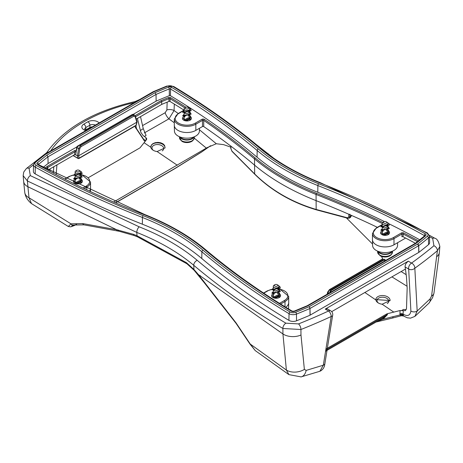 <?xml version="1.0" encoding="UTF-8"?>
<svg xmlns="http://www.w3.org/2000/svg" width="463" height="463" viewBox="0 0 463 463"><rect width="100%" height="100%" fill="white"/><g stroke="black" fill="none" stroke-linecap="round" stroke-linejoin="round"><path stroke-width="0.69" d="M75.625 154.798L76.221 151.887A0.839 0.341 11.6 0 0 75.052 151.696L74.416 154.81L75.625 154.798L77.408 155.828L78.606 155.817L136.834 122.197L136.064 125.276A0.839 0.486 60 0 1 135.891 125.629A0.839 0.839 0 0 0 136.284 125.103A0.839 0.365 -165.9 0 1 136.064 125.276L79.121 158.155A0.839 0.619 167.5 0 1 77.958 158.282A0.839 0.486 120 0 0 78.108 158.502A0.839 0.839 0 0 0 78.947 158.502A0.839 0.486 -120 0 0 79.121 158.155L78.606 155.817L79.758 148.658A0.839 0.318 -170.9 0 1 78.588 148.501L77.408 155.828L77.958 158.282L73.218 155.545A0.839 0.504 158 0 1 73.171 155.527M76.221 151.887L76.158 150.753L74.774 150.481L75.052 151.696L47.799 167.427L47.799 169.753M76.158 150.753L76.806 147.286A0.839 0.353 12.4 0 0 77.055 147.622L78.588 148.501L80.446 145.671L79.636 145.203L132.325 114.783L133.315 114.407L134.571 115.131M77.205 146.58L77.298 146.864A0.839 0.434 -119.5 0 1 77.385 146.21A0.839 0.486 -120 0 0 77.379 146.21L132.424 114.43A0.839 0.822 -117.7 0 1 132.447 114.419L132.447 114.419A0.839 0.822 -117.7 0 1 132.453 114.413A0.839 0.839 0 0 0 132.418 114.43A0.839 0.486 60 0 1 132.424 114.43L131.909 114.743A0.839 0.486 60 0 1 132.325 114.783L133.136 115.252L80.446 145.671A0.839 0.486 -120 0 1 81.042 146.667L133.732 116.248A0.839 0.486 -120 0 0 133.136 115.252L134.554 115.125L135.335 116.138A0.839 0.567 -17.3 0 0 135.323 116.109M76.343 150.863L77.298 146.864L79.636 145.203A0.839 0.486 60 0 0 79.219 145.162L77.385 146.21A0.839 0.839 0 0 0 77.026 146.609L76.806 147.286A0.839 0.353 12.4 0 1 76.812 147.275M330.316 292.408L329.864 292.668M330.559 292.269L331.091 290.573L383.781 260.154A0.839 0.486 -120 0 0 383.364 259.72L385.175 259.818L385.714 260.42M331.091 290.573A0.839 0.486 -120 0 0 330.675 290.139L329.552 292.847M137.083 121.757L136.834 122.197L135.127 116.688A0.839 0.567 -17.3 0 0 135.335 116.138L137.083 121.757M327.497 294.034L327.897 292.442A0.839 0.365 -165.9 0 1 327.654 292.084L327.654 292.084A0.839 0.365 -165.9 0 1 327.654 292.072M329.077 293.12L327.897 292.442L329.864 289.67A0.839 0.486 -120 0 0 329.442 289.63A0.839 0.486 -120 0 0 329.436 289.635M382.554 259.251L382.131 259.211A0.839 0.486 -120 0 1 382.554 259.251L383.364 259.72L330.675 290.139L329.864 289.67L382.554 259.251M136.255 119.107L161.703 104.412A520.4 300.452 180 0 1 168.943 101.42A0.839 0.486 180 0 1 170.037 101.484A828.666 478.424 180 0 1 184.019 110.148M186.004 107.26A829.505 478.91 0 0 0 170.644 97.716A1.684 0.972 0 0 0 168.463 97.589A521.245 300.938 0 0 0 161.159 100.61L161.703 101.669L161.703 104.412M48.181 169.956L74.416 154.81M74.774 150.481L47.162 166.425L47.799 167.427A520.4 300.452 180 0 0 46.063 168.816M384.469 221.574A831.745 480.206 0 0 0 317.797 192.284A233.155 134.611 180 0 1 257.058 157.212A831.745 480.206 0 0 0 170.43 95.714A0.839 0.486 0 0 0 169.348 95.656A523.485 302.229 0 0 0 156.124 101.142L133.222 114.361M76.927 146.864L48.083 163.52A523.485 302.229 0 0 0 43.285 167.311M419.791 239.799A831.745 480.206 0 0 0 388.937 223.768M387.872 230.759A4.485 2.587 180 0 1 389.557 232.779A4.485 2.587 180 0 1 386.79 235.169A4.485 2.587 180 0 1 381.9 234.608A4.485 2.587 180 0 1 380.586 232.779A4.485 2.587 180 0 1 382.27 230.759M386.356 230.296A4.485 2.587 180 0 1 387.068 230.458M189.714 116.352A4.485 2.587 180 0 1 191.398 118.372A4.485 2.587 180 0 1 188.632 120.762A4.485 2.587 180 0 1 183.742 120.206A4.485 2.587 180 0 1 182.428 118.372A4.485 2.587 180 0 1 184.112 116.352M188.198 115.895A4.485 2.587 180 0 1 188.91 116.057M278.888 293.681A4.485 2.587 180 0 1 279.258 293.872A4.485 2.587 180 0 1 280.566 295.701A4.485 2.587 180 0 1 276.087 298.288A4.485 2.587 180 0 1 271.602 295.701A4.485 2.587 180 0 1 273.286 293.681M277.372 293.224A4.485 2.587 180 0 1 278.084 293.386M80.73 179.274A4.485 2.587 180 0 1 81.1 179.465A4.485 2.587 180 0 1 82.408 181.293A4.485 2.587 180 0 1 77.929 183.886A4.485 2.587 180 0 1 73.443 181.293A4.485 2.587 180 0 1 75.128 179.274M79.214 178.816A4.485 2.587 180 0 1 79.925 178.978M418.459 240.858A829.505 478.91 0 0 0 403.661 232.958A1.684 0.972 0 0 0 401.346 232.993L393.394 237.583A11.772 6.795 180 0 1 376.749 237.583A11.772 6.795 180 0 1 376.749 227.975A0.839 0.486 60 0 0 376.332 227.929L372.46 233.468A12.611 7.281 0 0 0 380.245 240.193A12.611 7.281 0 0 0 393.99 238.613L401.942 234.023L401.942 236.767A0.839 0.486 180 0 1 403.099 236.755A828.666 478.424 180 0 1 415.38 243.278M46.792 152.616L48.69 152.055M48.875 151.951L46.711 152.668M331.705 311.64L405.432 269.072L406.468 276.949L407.162 287.963L406.508 308.52L405.38 310.696L400.055 310.54A216.742 125.137 -60 0 1 399.945 313.752L400.038 314.938L382.976 319.186L387.404 314.724A203.651 117.579 120 0 0 387.433 313.694L386.634 314.001A202.69 117.023 -60 0 1 386.605 315.014A2.801 1.551 -178.1 0 1 387.404 314.724M135.011 101.588L135.879 101.715M136.035 101.628L135.005 101.594M405.432 269.072L405.027 266.566L405.368 264.767L406.41 262.886L408.268 261.173L325.269 309.093L327.295 308.844L330.663 310.789A4.202 2.425 -60 0 0 328.562 310.997A534.076 308.346 180 0 1 298.531 323.909L285.908 323.186C253.325 303.659 223.762 282.708 197.226 260.333C181.461 247.097 162.114 235.927 139.189 226.824L30.326 175.622L29.071 168.335A4.202 2.824 50.2 0 0 26.374 168.544A4.202 2.824 50.2 0 0 26.368 168.549L23.746 172.039L23.167 175.662L27.415 180.981A4.202 2.384 -60.9 0 1 30.326 175.622M427.297 236.298A526.987 304.255 180 0 1 417.62 244.065L309.11 306.714A526.987 304.255 180 0 1 295.654 312.299A4.341 2.506 180 0 1 290.041 311.981A835.246 482.226 180 0 1 203.054 250.223A229.66 132.592 0 0 0 143.223 215.683A835.246 482.226 180 0 1 36.259 165.459A4.341 2.506 180 0 1 35.703 162.218A526.987 304.255 180 0 1 45.38 154.451L153.89 91.801A526.987 304.255 180 0 1 167.346 86.216A4.341 2.506 180 0 1 172.954 86.535A835.246 482.226 180 0 1 259.946 148.293A229.66 132.592 0 0 0 319.777 182.833A835.246 482.226 180 0 1 426.741 233.057A4.341 2.506 180 0 1 427.297 236.298A1.401 0.938 50.3 0 1 428.449 237.884A5.741 3.316 0 0 0 429.479 235.951L429.618 242.6A5.886 3.397 180 0 1 428.564 244.586A528.526 305.146 180 0 1 418.859 252.376L310.031 315.205A528.526 305.146 180 0 1 296.534 320.813A5.886 3.397 180 0 1 288.929 320.379A836.791 483.117 180 0 1 201.781 258.504A228.114 131.7 0 0 0 142.355 224.196A836.791 483.117 180 0 1 35.188 173.88A5.886 3.397 180 0 1 33.382 171.391L33.521 164.735A5.741 3.316 0 0 0 35.286 167.166A836.647 483.036 0 0 0 142.43 217.471A228.253 131.781 180 0 1 201.897 251.803A836.647 483.036 0 0 0 289.034 313.665A5.741 3.316 0 0 0 296.453 314.088A528.387 305.059 0 0 0 309.95 308.485L310.181 315.141M73.715 225.006A2.801 2.274 -107.7 0 1 73.658 225.03A2.801 2.274 -107.7 0 1 71.001 223.855L29.007 197.765A14.012 8.542 173.2 0 1 24.77 192.556C25.453 196.879 27.699 200.566 31.507 203.604L29.007 197.765L27.902 186.734A14.012 8.149 175.2 0 1 23.642 181.467L23.167 175.662M139.189 226.824A4.202 1.939 -68.4 0 0 136.816 232.432L136.973 235.719L133.564 234.365L116.583 229.706L27.902 186.734L27.415 180.981L136.816 232.432C159.313 241.368 178.296 252.329 193.766 265.311C220.434 287.795 250.142 308.85 282.887 328.475A4.202 2.471 -59.1 0 1 285.908 323.186M324.939 363.229A4.202 2.57 -177.8 0 1 324.939 363.293A4.202 2.57 -177.8 0 1 323.319 365.22L306.182 370.394L304.37 369.416A14.012 9.717 -10.7 0 1 286.389 370.059L282.934 333.973L282.887 328.475L300.921 329.517A4.202 1.95 -111.8 0 0 298.531 323.909M304.37 369.416L300.979 335.009L300.921 329.517A538.272 310.771 0 0 0 331.184 316.501L323.319 365.22L319.864 371.28L321.339 370.516L323.365 368.479L324.476 366.129L332.608 315.563M434.792 238.254A4.202 2.384 119.1 0 0 434.734 238.219C436.962 238.607 438.664 241.379 439.833 246.542L437.385 250.732L431.58 295.973L430.15 298.82L417.175 311.032L414.836 268.204A538.272 310.771 0 0 0 437.385 250.732A4.202 2.824 -129.8 0 0 433.929 245.737A534.076 308.346 180 0 1 411.561 263.077L408.268 261.173M434.734 238.219A4.202 2.384 119.1 0 0 434.705 238.202A4.202 2.384 119.1 0 0 432.673 238.451L433.929 245.737M405.067 266.943L408.684 269.032L410.889 311.049A4.202 2.529 3.1 0 0 417.175 311.032L414.917 316.379L410.49 318.15L407.203 317.786L403.8 316.136A4.202 2.217 124.4 0 0 403.84 316.171M410.889 311.049C410.12 315.569 407.556 316.623 403.198 314.209L403.111 314.151A2.801 1.534 2.4 0 0 399.945 313.752M137.395 118.447L140.902 132.418L143.113 135.549L145.914 137.604A218.588 126.202 -60 0 1 146.152 140.11M145.735 140.665L143.657 139.282L136.521 128.662L135.925 125.606M136.521 128.662A4.202 2.558 169.6 0 1 135.329 127.261A4.202 2.558 169.6 0 1 135.318 127.192M145.914 137.604L146.742 138.79L146.487 139.664L140.017 147.836L88.364 177.659M326.056 348.975L386.634 314.001M325.935 350.04L386.605 315.014L382.751 318.185A2.801 0.411 -120.2 0 0 382.976 319.186L380.013 320.298A2.801 0.515 66.5 0 1 379.955 319.8M377.796 321.05L380.013 320.298M382.751 318.185L325.825 351.052M400.055 310.54L387.433 313.694M143.657 139.282A4.202 2.188 123.7 0 0 144.282 140.746A4.202 2.188 123.7 0 0 144.294 140.752A4.202 2.188 123.7 0 0 144.375 140.804M56.208 174.21L56.92 164.909M403.58 315.992L403.794 316.136A4.202 2.217 124.4 0 1 403.51 315.864A2.801 2.57 -29.6 0 0 400.663 315.65L403.58 315.992L403.215 314.892A2.801 1.719 -11.9 0 0 400.038 314.938L400.663 315.65M403.215 314.892L403.111 314.151A218.588 126.202 120 0 0 403.227 310.818M428.952 303.138L414.917 316.379M300.875 376.94A14.012 8.189 -102.6 0 0 301.089 376.899A14.012 8.189 -102.6 0 0 306.182 370.394M194.217 270.369L204.733 283.287A2.801 0.972 -35.9 0 1 204.733 283.287L236.078 323.382A2.801 0.845 -40.1 0 1 236.078 323.382L249.881 343.916A2.801 0.695 -28.3 0 0 249.881 343.916A2.801 0.695 -28.3 0 0 250.246 344.055L286.389 370.059L288.935 374.648L255.223 350.584L250.246 344.055L236.061 322.896L198.523 274.692L193.956 269.489L186.41 262.643L136.973 235.719A2.801 1.291 -68.4 0 0 137.517 236.871L186.948 263.783L194.217 270.369A2.801 1.568 -42.9 0 1 193.956 269.489L193.766 265.311A4.202 2.83 -49.8 0 1 197.226 260.333M428.802 303.294A14.012 7.501 -136.7 0 0 428.958 303.138A14.012 7.501 -136.7 0 0 428.97 303.126A14.012 7.501 -136.7 0 0 430.15 298.82M433.953 293.183A14.012 6.389 -169.8 0 1 431.58 295.973M405.16 237.832L405.084 238.387L393.99 244.794A12.611 7.281 0 0 1 380.32 246.385A12.611 7.281 0 0 1 372.46 239.736A12.611 7.281 0 0 1 372.46 239.643L372.46 233.468M377.368 227.333A828.666 478.424 0 0 0 348.789 214.236A828.666 478.424 0 0 0 316.055 200.618A236.24 136.394 180 0 1 254.511 165.083A828.666 478.424 0 0 0 230.921 146.186A828.666 478.424 0 0 0 203.726 126.573L203.726 120.392A0.839 0.527 -55.6 0 1 204.368 119.396A1.684 0.972 0 0 0 201.897 119.332L195.236 123.175A11.772 6.795 180 0 1 178.591 123.175A11.772 6.795 180 0 1 178.591 113.568L184.112 110.379M184.112 110.096L178.174 113.528L174.302 119.06L174.302 125.236A12.611 7.281 0 0 0 174.302 125.328A12.611 7.281 0 0 0 182.162 131.984A12.611 7.281 0 0 0 195.832 130.387L202.487 126.544A0.839 0.486 180 0 1 203.726 126.573M210.578 145.729L201.613 151.957L174.418 168.769A2.801 1.62 60 0 1 174.065 169.122L115.981 202.655M76.291 224.451L74.566 225.313L71.753 225.805M117.874 231.054A2.801 1.742 -80.8 0 1 117.776 231.043A2.801 1.742 -80.8 0 1 116.583 229.706L82.784 223.571L71.001 223.855L68.304 226.488L70.706 226.858L74.126 225.631A2.801 2.066 64 0 1 74.121 225.631A2.801 2.066 64 0 1 74.063 225.66M113.996 201.793L207.233 147.581L216.314 143.744L223.588 144.635L230.771 147.141M393.839 312.143L382.137 304.208A7.153 4.474 -175.5 0 1 375.881 299.96L364.873 292.494M382.137 304.208L390.089 300.522L375.834 299.607L375.881 299.96M177.294 165.245L157.102 151.546L165.048 147.865L164.602 145.417L163.051 143.843L160.719 142.783L157.964 142.39L155.221 142.697L152.894 143.646L151.343 145.069L150.84 147.298L144.143 142.754M157.102 151.546A7.153 4.474 -175.5 0 1 150.84 147.298M144.323 136.55L146.088 135.428L143.264 128.673L140.272 130.583M144.3 132.927L168.926 118.864L174.302 122.776M194.31 138.177L206.336 148.102M232.032 151.389A0.839 0.44 -44.3 0 1 232.021 151.378A0.839 0.44 -44.3 0 1 231.946 151.094L230.962 148.808L230.921 146.186M347.916 218.281A0.839 0.504 -76.6 0 1 347.892 218.276A0.839 0.504 -76.6 0 1 347.586 217.859L316.165 209.461C291.904 202.238 271.405 190.403 254.673 173.955L231.946 151.094M254.783 174.279A0.839 0.515 -45.4 0 1 254.777 174.267C271.555 190.768 292.095 202.626 316.403 209.849A0.839 0.434 -73.5 0 1 316.403 209.855L347.892 218.276L349.31 218.108L349.935 216.8A0.839 0.492 179.1 0 1 348.83 216.858L347.586 217.859M351.151 215.272L350.364 217.5L351.336 215.851A0.839 0.44 4.2 0 0 351.336 215.839L351.371 215.37M349.895 214.19L349.935 216.8L351.087 216.134A0.839 0.44 4.2 0 0 351.336 215.851M372.46 239.736L372.588 245.454A12.489 7.211 0 0 0 385.071 252.572A12.489 7.211 0 0 0 397.561 245.454L397.619 242.699M285.758 307.241A12.611 7.281 0 0 0 288.698 302.657A12.611 7.281 0 0 0 288.698 302.565L288.698 296.389A12.611 7.281 0 0 1 285 301.535A0.839 0.486 -120 0 0 284.409 300.504L279.49 303.346M89.677 190.802A12.611 7.281 0 0 0 90.54 188.25A12.611 7.281 0 0 0 90.54 188.163L90.54 181.982A12.611 7.281 0 0 1 86.841 187.133A0.839 0.486 -120 0 0 86.251 186.103L83.328 187.787M307.224 305.736L307.889 305.829L416.092 243.359L415.276 243.359M416.092 243.359A525.03 303.12 0 0 0 425.694 235.65A2.384 1.377 0 0 0 425.387 233.873A833.29 481.098 0 0 0 318.671 183.765A231.616 133.72 180 0 1 258.331 148.93A833.29 481.098 0 0 0 171.547 87.316A2.384 1.377 0 0 0 168.463 87.142A525.03 303.12 0 0 0 155.111 92.687L46.908 155.157L47.973 156.812L48.083 163.52M155.111 92.687L156.031 94.423L156.124 101.142M417.574 244.099L418.639 245.755L418.749 252.462M309.168 306.685L310.088 308.427L418.743 245.674A528.387 305.059 0 0 0 428.449 237.884L428.564 244.586M45.426 154.416L44.57 154.451M153.832 91.83L153.178 91.726L44.685 154.364M288.524 308.931A12.489 7.211 0 0 0 288.571 308.375L288.698 302.657M174.302 125.328L174.429 131.046A12.489 7.211 0 0 0 182.208 137.638A12.489 7.211 0 0 0 195.745 136.058A12.489 7.211 0 0 0 199.403 131.046L199.46 128.292M167.155 102.149L166.894 109.934A5.602 2.801 -177.3 0 1 174.076 110.535L174.308 104.082M166.894 109.934L165.169 112.723A5.602 1.904 -122.1 0 0 168.926 118.864L174.076 110.535L178.186 113.516M165.169 112.723L142.633 125.554M140.509 116.647L143.264 128.673M53.343 172.705L53.806 166.709M50.085 168.856L49.911 170.888M406.207 309.718L403.435 309.44A182.156 95.604 -55.8 0 1 401.815 310.459M391.912 276.88L407.11 286.273M381.512 256.427L382.739 258.962M216.314 143.744L199.431 129.767M406.219 274.704L401.143 271.549M346.428 217.928L372.553 244.036M189.263 108.105L190.629 109.135L191.126 110.53L182.711 112.243L184.112 110.894M189.176 119.222L188.713 118.8M184.112 118.742L184.934 119.518L189.714 117.052M189.182 115.791L188.719 115.368M184.118 115.368L184.934 116.086L189.714 113.655L189.714 111.062L188.615 112.856L185.987 113.638L184.193 113.041L184.343 112.359M189.182 112.359L188.713 111.942M185.727 107.393A1.684 0.972 180 0 1 188.105 107.393A1.684 0.972 180 0 1 188.105 108.764A1.684 0.972 180 0 1 185.727 108.764A1.684 0.972 180 0 1 185.727 107.393L184.934 107.85A2.801 1.62 0 0 0 184.112 108.99L184.112 111.936L184.934 112.654L189.714 110.096M190.791 119.674L189.714 118.557M184.112 117.758L182.729 119.304M184.668 120.612L191.121 117.394L189.714 115.119M184.112 114.332L182.717 115.675L191.109 113.962L189.714 111.699M184.112 108.99A2.801 1.62 0 0 0 184.934 110.136A2.801 1.62 0 0 0 187.984 110.489A2.801 1.62 0 0 0 189.714 108.99A2.801 1.62 0 0 0 188.898 107.85L188.105 107.393M189.662 110.634L189.72 111.062M189.662 114.066L189.714 117.087M184.934 116.925L184.118 116.213L184.343 115.791M187.984 115.791L188.719 116.207M189.662 117.521L189.662 118.366L187.955 120.085L184.934 120.363L184.106 119.645L184.349 119.222M187.995 119.222L188.713 119.645M190.704 119.761L189.714 118.788M184.112 117.984L182.711 119.107M186.45 120.947L191.121 117.619L189.714 115.345M184.112 114.558L182.717 115.906L191.109 114.187L189.714 111.924M184.112 111.12L182.711 112.474L191.126 110.755L190.652 109.401M80.273 171.032L81.667 172.091L82.136 173.683L81.667 172.097M80.192 182.144L79.729 181.727M75.128 181.664L75.944 182.439L80.73 179.974M80.197 178.718L79.729 178.29M75.128 175.703L75.128 178.29L75.944 179.007L80.724 176.577L80.73 173.984L79.624 175.778L76.997 176.559L75.203 175.963L75.359 175.286M80.192 175.28L79.729 174.864M76.736 170.315A1.684 0.972 180 0 1 79.115 170.315A1.684 0.972 180 0 1 79.115 171.686A1.684 0.972 180 0 1 76.736 171.686A1.684 0.972 180 0 1 76.736 170.315L75.944 170.772A2.801 1.62 0 0 0 75.128 171.912L75.128 174.864L75.949 175.575L80.73 173.017M81.806 182.596L80.73 181.484M75.128 180.68L73.744 182.225M75.683 183.539L82.13 180.315L80.73 178.041M75.128 177.254L73.727 178.596L82.125 176.883L80.73 174.62M75.128 173.816L73.727 175.17L82.136 173.451M75.128 171.912A2.801 1.62 0 0 0 75.944 173.058A2.801 1.62 0 0 0 78.999 173.411A2.801 1.62 0 0 0 80.73 171.912A2.801 1.62 0 0 0 79.908 170.772L79.115 170.315M80.678 173.561L80.736 173.984M80.672 176.993L80.73 180.009M75.944 179.852L75.128 179.135L75.353 178.712M78.999 178.712L79.729 179.135M80.678 180.448L80.678 181.293L78.965 183.007L75.944 183.284L75.122 182.567L75.359 182.144M79.011 182.144L79.729 182.567M81.714 182.682L80.73 181.71M75.128 180.911L73.721 182.034M77.466 183.869L82.13 180.547L80.73 178.272M75.128 177.485L73.727 178.828L82.125 177.115L80.73 174.846M75.128 174.042L73.727 175.396L82.136 173.683M278.431 285.434L279.831 286.724M278.35 296.551L277.887 296.129M273.286 296.071L274.102 296.847L278.888 294.381M278.356 293.12L277.887 292.697M278.836 287.963L277.783 290.185L275.155 290.961L274.108 290.822L273.286 290.11L273.286 292.697L274.102 293.415L278.882 290.984M278.35 289.688L277.887 289.271M274.895 284.716A1.684 0.972 180 0 1 277.273 284.716A1.684 0.972 180 0 1 277.273 286.093A1.684 0.972 180 0 1 274.895 286.093A1.684 0.972 180 0 1 274.895 284.716L274.102 285.179A2.801 1.62 0 0 0 273.286 286.319L273.286 289.265L274.108 289.977L278.888 287.425M279.965 297.003L278.888 295.886M273.286 295.087L271.903 296.633M273.841 297.94L280.289 294.723L278.888 292.448M273.286 291.661L271.885 293.004L280.283 291.291L278.888 289.028M273.286 288.223L271.885 289.572L280.294 287.859L279.826 286.499M273.286 286.319A2.801 1.62 0 0 0 274.102 287.465A2.801 1.62 0 0 0 277.158 287.812A2.801 1.62 0 0 0 278.888 286.319A2.801 1.62 0 0 0 278.066 285.179L277.273 284.716M273.286 290.11L273.517 289.688M278.83 291.395L278.882 291.823M274.102 294.254L273.286 293.542L273.511 293.12M277.158 293.12L277.887 293.536M278.836 294.85L278.836 295.695L277.123 297.414L274.484 297.778L273.28 296.974L273.517 296.551M277.169 296.551L277.887 296.974M279.872 297.09L278.888 296.117M273.286 295.313L271.879 296.436M275.624 298.276L280.289 294.948L278.888 292.674M273.286 291.887L271.885 293.235L280.283 291.516L278.888 289.253M273.286 288.449L271.885 289.803L280.294 288.084L279.826 286.73M387.421 222.512L388.787 223.542L389.285 225.163L380.87 226.882L389.285 224.931L388.81 223.577M387.334 233.63L386.871 233.207M382.27 233.149L383.092 233.925L387.872 231.459M387.34 230.198L386.877 229.775M382.27 227.188L382.27 229.775L383.092 230.493L387.872 228.062L387.872 225.469L386.773 227.264L384.145 228.039L382.351 227.443L382.502 226.766M387.34 226.76L386.871 226.349M383.885 221.794A1.684 0.972 180 0 1 386.264 221.794A1.684 0.972 180 0 1 386.264 223.166A1.684 0.972 180 0 1 383.885 223.166A1.684 0.972 180 0 1 383.885 221.794L383.092 222.252A2.801 1.62 0 0 0 382.27 223.398L382.27 226.343L383.092 227.055L387.872 224.497M388.949 234.075L387.872 232.964M382.27 232.16L380.887 233.705M382.826 235.019L389.279 231.795L387.872 229.526M382.27 228.739L380.875 230.082L389.267 228.363L387.872 226.1M382.27 225.296L380.87 226.65M382.27 223.398A2.801 1.62 0 0 0 383.092 224.543A2.801 1.62 0 0 0 386.142 224.891A2.801 1.62 0 0 0 387.872 223.398A2.801 1.62 0 0 0 387.056 222.252L386.264 221.794M387.82 225.041L387.878 225.469M387.82 228.473L387.872 231.488M383.092 231.332L382.276 230.615L382.502 230.198M386.142 230.198L386.877 230.615M387.82 231.928L387.82 232.773L386.113 234.492L383.092 234.764L382.264 234.052L382.507 233.63M386.154 233.63L386.871 234.046M388.862 234.162L387.872 233.196M382.27 232.391L380.87 233.514M384.608 235.354L389.279 232.027L387.872 229.752M382.27 228.965L380.875 230.308L389.267 228.595L387.872 226.332M382.27 225.527L380.87 226.882M132.418 114.436A0.839 0.486 60 0 1 132.418 114.43L77.379 146.21M131.909 114.743L79.219 145.162M383.781 260.154L385.523 260.536M78.531 158.462A0.839 0.486 -120 0 0 78.947 158.502L135.891 125.629M79.758 148.658L81.042 146.667M133.732 116.248L135.127 116.688M135.532 116.774L161.703 101.669A520.4 300.452 180 0 1 168.943 98.671A0.839 0.394 -112.1 0 0 168.463 97.589M161.159 100.61L135.109 115.652M382.797 222.454A829.505 478.91 0 0 0 316.53 193.349A235.401 135.908 180 0 1 255.206 157.947A829.505 478.91 0 0 0 204.368 119.396M376.749 227.975L382.27 224.786M263.788 293.195L267.764 290.897A11.772 6.795 180 0 1 273.286 289.103M278.888 289.103A11.772 6.795 180 0 1 287.419 293.872A11.772 6.795 180 0 1 284.409 300.504M65.376 178.932L69.606 176.49A11.772 6.795 180 0 1 75.128 174.696M80.73 174.696A11.772 6.795 180 0 1 89.261 179.465A11.772 6.795 180 0 1 86.251 186.103M47.162 166.425A521.245 300.938 0 0 0 44.928 168.202M50.635 150.932A149.925 86.558 180 0 1 134.322 102.618M89.706 128.373A2.801 1.586 -119 0 0 89.897 127.504A144.323 83.323 0 0 0 85.817 129.86A2.801 1.649 59 0 1 85.811 129.929M84.648 129.154A4.19 2.419 180 0 1 85.817 127.574L85.817 129.86A4.19 2.419 0 0 0 85.748 129.9M92.363 126.839A4.19 2.419 0 0 0 89.897 127.504L89.897 125.213A2.801 1.586 -119 0 0 87.953 121.757A147.124 84.943 0 0 0 83.791 124.165A6.991 4.034 0 0 0 85.84 130.607M83.791 124.165A2.801 1.649 -121 0 1 85.817 127.574A144.323 83.323 180 0 1 89.897 125.213A4.19 2.419 180 0 1 95.424 125.074M99.117 122.944A6.991 4.034 0 0 0 87.953 121.757M33.527 164.678A534.076 308.346 0 0 0 29.071 168.335M325.269 309.093L328.562 310.997A4.202 2.147 -114.8 0 1 331.184 316.501A4.202 1.921 15.2 0 0 332.619 315.529A4.202 4.202 0 0 0 330.663 310.789M429.49 236.691L432.673 238.451M198.662 275.439A2.801 1.331 140.3 0 1 198.523 274.692L282.934 333.973A14.012 8.855 -0.5 0 0 300.979 335.009M24.759 192.481L23.648 181.467A14.012 8.149 175.2 0 1 23.642 181.415M411.561 263.077A4.202 2.68 54.2 0 1 414.836 268.204A4.202 3.143 -10.6 0 1 408.684 269.032A4.202 2.425 -60 0 1 411.561 263.077M268.575 154.046A4.202 2.83 130.2 0 0 268.465 153.947A4.202 2.83 130.2 0 0 267.232 153.484M433.953 293.177L439.352 252.509A14.012 7.993 -175.2 0 1 436.893 256.543M392.398 318.081A2.801 1.013 -103.6 0 0 392.45 318.069A2.801 1.013 -103.6 0 0 392.977 316.767M399.991 314.666A2.801 1.684 171.6 0 1 403.175 314.718A4.202 2.217 124.4 0 1 403.198 314.209M168.943 101.42L168.943 98.671A0.839 0.486 180 0 1 170.037 98.735A0.839 0.498 -58.8 0 1 170.644 97.716M170.037 101.484L170.037 98.735A828.666 478.424 180 0 1 184.824 107.914M178.174 113.528A0.839 0.486 60 0 1 178.591 113.568M174.302 119.06A12.611 7.281 0 0 0 182.086 125.786A12.611 7.281 0 0 0 195.832 124.206A0.839 0.486 -120 0 0 195.236 123.175M195.832 130.387L195.832 124.206L202.487 120.363A0.839 0.486 -120 0 0 201.897 119.332M202.487 126.544L202.487 120.363A0.839 0.486 180 0 1 203.726 120.392A828.666 478.424 180 0 1 254.511 158.907A0.839 0.567 -49.8 0 1 255.206 157.947M230.962 148.808A0.839 0.492 -0.9 0 1 230.794 148.513A0.839 0.492 -0.9 0 0 230.794 148.513L232.021 151.378L254.777 174.267A0.839 0.515 -45.4 0 1 254.673 173.955L254.511 158.907A236.24 136.394 0 0 0 316.055 194.437A0.839 0.388 -68.4 0 1 316.53 193.349M316.403 209.855A0.839 0.434 -73.5 0 1 316.165 209.461L316.055 194.437A828.666 478.424 180 0 1 382.27 223.519M393.99 244.794L393.99 238.613A0.839 0.486 -120 0 0 393.394 237.583M403.099 236.755L403.099 234.006A0.839 0.486 180 0 0 401.942 234.023A0.839 0.486 -120 0 0 401.346 232.993M417.447 241.663A828.666 478.424 180 0 0 403.099 234.006A0.839 0.457 -62.5 0 1 403.661 232.958M280.63 304.058L285 301.535L285 306.772M273.286 288.941L267.342 290.857A0.839 0.486 60 0 1 267.764 290.897M84.631 188.412L86.841 187.133L86.841 189.465M65.115 178.799L69.184 176.449A0.839 0.486 60 0 1 69.606 176.49M174.065 169.122L201.469 152.113A2.801 1.088 -122.9 0 0 201.469 152.113A2.801 1.088 -122.9 0 0 201.613 151.957M174.418 168.769L115.837 202.591M74.566 225.313A2.801 2.066 64 0 1 74.126 225.631M84.069 224.873A2.801 1.852 -78.4 0 1 83.971 224.856A2.801 1.852 -78.4 0 1 82.784 223.571M117.99 229.932A2.801 1.736 99.1 0 0 119.182 231.274A2.801 1.736 99.1 0 0 119.28 231.286M134.16 235.534A2.801 1.302 -68.2 0 1 134.108 235.517A2.801 1.302 -68.2 0 1 133.564 234.365M137.569 236.888A2.801 1.291 -68.4 0 1 137.517 236.871L134.108 235.517L119.182 231.269L83.971 224.856L73.658 225.03L71.742 225.811M186.942 263.777A2.801 1.811 -53.3 0 1 186.41 262.643M199.356 275.711A2.801 1.331 140.3 0 0 200.259 275.526M204.733 283.287A2.801 0.972 -35.9 0 1 204.727 282.731M236.078 323.377A2.801 0.845 -40.1 0 1 236.061 322.896M390.043 300.724A7.124 4.456 4.5 0 0 383.219 295.556A7.124 4.456 4.5 0 0 375.846 299.711M378.323 302.976A5.869 3.669 -175.5 0 1 378.971 297.958A5.869 3.669 -175.5 0 1 387.027 298.479A5.869 3.669 -175.5 0 1 387.247 303.549M153.282 150.313A5.869 3.669 -175.5 0 1 153.93 145.301A5.869 3.669 -175.5 0 1 161.986 145.822A5.869 3.669 -175.5 0 1 162.206 150.886M165.002 148.062A7.124 4.456 4.5 0 0 158.178 142.899A7.124 4.456 4.5 0 0 150.805 147.055M348.789 214.236L348.83 216.858M46.908 155.157A525.03 303.12 0 0 0 37.306 162.866A1.401 0.938 50.3 0 1 38.458 164.452A523.624 302.316 180 0 1 47.973 156.812L156.031 94.423A523.624 302.316 180 0 1 169.267 88.931A0.984 0.567 180 0 1 170.534 89A831.889 480.287 180 0 1 257.173 150.51A233.016 134.53 0 0 0 317.878 185.559A831.889 480.287 180 0 1 424.415 235.58A0.984 0.567 180 0 1 424.675 235.817M37.306 162.866A2.384 1.377 0 0 0 37.613 164.643A1.401 0.793 -61 0 1 38.29 164.562L38.284 164.782M37.613 164.643A833.29 481.098 0 0 0 144.329 214.751A1.401 0.648 -68.4 0 1 144.844 214.589L38.29 164.562M144.329 214.751A231.616 133.72 180 0 1 204.669 249.586A1.401 0.943 -49.8 0 1 205.572 249.655C189.06 235.783 168.821 224.092 144.844 214.589M204.669 249.586A833.29 481.098 0 0 0 291.453 311.2A1.401 0.828 -59 0 1 292.176 311.142C260.368 292.02 231.5 271.526 205.572 249.655M291.453 311.2A2.384 1.377 0 0 0 294.537 311.373A1.401 0.654 -111.9 0 0 294.011 311.217L292.176 311.142M294.537 311.373A525.03 303.12 0 0 0 307.889 305.829M425.694 235.65A1.401 0.938 -129.7 0 0 424.797 235.719L415.265 243.37M425.387 233.873A1.401 0.793 119 0 0 424.415 235.58L424.409 236.037M318.671 183.765A1.401 0.648 111.6 0 0 317.878 185.559L317.797 192.284M258.331 148.93A1.401 0.943 130.2 0 0 257.173 150.51L257.058 157.212M171.547 87.316A1.401 0.828 121 0 0 170.534 89L170.43 95.714M168.463 87.142A1.401 0.654 68.1 0 1 169.267 88.931L169.348 95.656M309.11 306.714A1.401 0.683 66.8 0 1 309.95 308.485L310.031 315.205M295.654 312.299A1.401 0.654 68.1 0 1 296.453 314.088L296.534 320.813M290.041 311.981A1.401 0.828 121 0 0 289.034 313.665L288.929 320.379M203.054 250.223A1.401 0.943 130.2 0 0 201.897 251.803L201.781 258.504M143.223 215.683A1.401 0.648 111.6 0 0 142.43 217.471L142.355 224.196M36.259 165.459A1.401 0.793 119 0 0 35.286 167.166L35.188 173.88M35.703 162.218A1.401 0.938 -129.7 0 0 34.806 162.287L33.521 164.735M45.38 154.451A1.401 0.92 -127.8 0 0 44.523 154.486L34.806 162.287M153.89 91.801A1.401 0.683 -113.2 0 0 153.334 91.662A1.401 0.683 -113.2 0 0 153.282 91.686M167.346 86.216A1.401 0.654 -111.9 0 0 166.825 86.06L153.241 91.703M172.954 86.535A1.401 0.828 -59 0 1 173.677 86.477L166.825 86.06M259.946 148.293A1.401 0.943 -49.8 0 1 260.848 148.368C234.741 126.347 205.682 105.714 173.677 86.477M319.777 182.833A1.401 0.648 -68.4 0 1 320.292 182.677C296.771 173.347 276.955 161.911 260.848 148.368M426.741 233.057A1.401 0.793 -61 0 1 427.424 232.976L320.292 182.677M417.62 244.065A1.401 0.92 52.2 0 1 418.743 245.674L418.859 252.376M182.179 141.452A6.696 3.866 0 0 0 193.274 139.93M179.488 137.714L181.953 141.389C188.36 143.663 192.486 142.436 194.338 137.714A7.425 4.289 180 0 1 189.755 141.678A7.425 4.289 180 0 1 181.664 140.746A7.425 4.289 180 0 1 179.488 137.714L179.488 136.753M179.731 136.857A7.425 4.289 0 0 0 181.664 138.796A7.425 4.289 0 0 0 188.852 139.901A7.425 4.289 0 0 0 194.095 136.857M193.551 137.065A7.148 4.126 180 0 1 181.861 138.449A7.148 4.126 180 0 1 180.281 137.065M380.337 255.86A6.696 3.866 0 0 0 391.432 254.337M377.646 252.121L380.111 255.796C386.518 258.07 390.645 256.843 392.497 252.121A7.425 4.289 180 0 1 387.913 256.08A7.425 4.289 180 0 1 379.822 255.154A7.425 4.289 180 0 1 377.646 252.121L377.646 251.16M377.889 251.264A7.425 4.289 0 0 0 379.822 253.203A7.425 4.289 0 0 0 387.01 254.309A7.425 4.289 0 0 0 392.254 251.264M391.71 251.473A7.148 4.126 180 0 1 380.019 252.856A7.148 4.126 180 0 1 378.439 251.473M132.447 114.419L133.315 114.407M385.853 260.333A0.839 0.839 0 0 0 385.737 260.212L383.92 259.095M73.368 155.765L78.108 158.502M137.089 121.908L136.284 125.103M327.11 294.26L327.654 292.084L329.442 289.63L382.131 259.211M46.624 152.784C64.056 128.274 93.52 111.201 135.011 101.582M135.329 101.472L139.774 99.47M86.564 130.19L84.648 129.246M46.804 152.599L26.374 168.544M434.705 238.202L429.38 235.268M273.841 158.282L230.597 124.449M439.352 252.509L439.85 246.576M145.208 141.36L144.294 140.752L135.329 127.256L135.109 126.081M392.456 318.064L376.095 322.028M392.45 318.069L401.56 315.668M326.172 350.856L325.796 351.336M288.895 374.619L301.095 376.894L319.875 371.274M433.924 293.322L432.552 297.692L428.97 303.12M376.332 227.929L382.27 224.503M279.901 289.103L288.698 296.389M267.342 290.857L263.557 293.038M69.184 176.449L75.128 174.534M81.743 174.696L90.54 181.982M76.598 224.416L74.121 225.631M210.613 145.718L201.492 152.096M249.881 343.916L255.223 350.584M230.794 148.513L230.753 145.897M349.316 218.108L350.352 217.506M90.476 191.173L90.54 188.25M307.258 305.719L415.34 243.318M294.011 311.217L307.299 305.702M429.479 235.951L427.424 232.976M68.31 226.488L31.559 203.645M194.338 137.714L194.338 136.753M189.714 110.223L189.714 108.99M184.112 115.368L184.112 112.781M189.714 120.392L189.714 117.926M184.112 118.8L184.112 116.213M184.112 120.392L184.112 119.645M80.73 173.145L80.73 171.912M80.73 183.319L80.73 180.848M75.128 181.727L75.128 179.135M75.128 183.319L75.128 182.567M278.888 290.984L278.888 288.391M278.888 287.552L278.888 286.319M278.888 294.416L278.888 291.823M278.888 297.721L278.888 295.255M273.286 296.129L273.286 293.542M273.286 297.721L273.286 296.974M392.497 252.121L392.497 251.16M387.872 224.624L387.872 223.398M387.872 234.799L387.872 232.333M382.27 233.207L382.27 230.615M382.27 234.799L382.27 234.052"/></g></svg>
